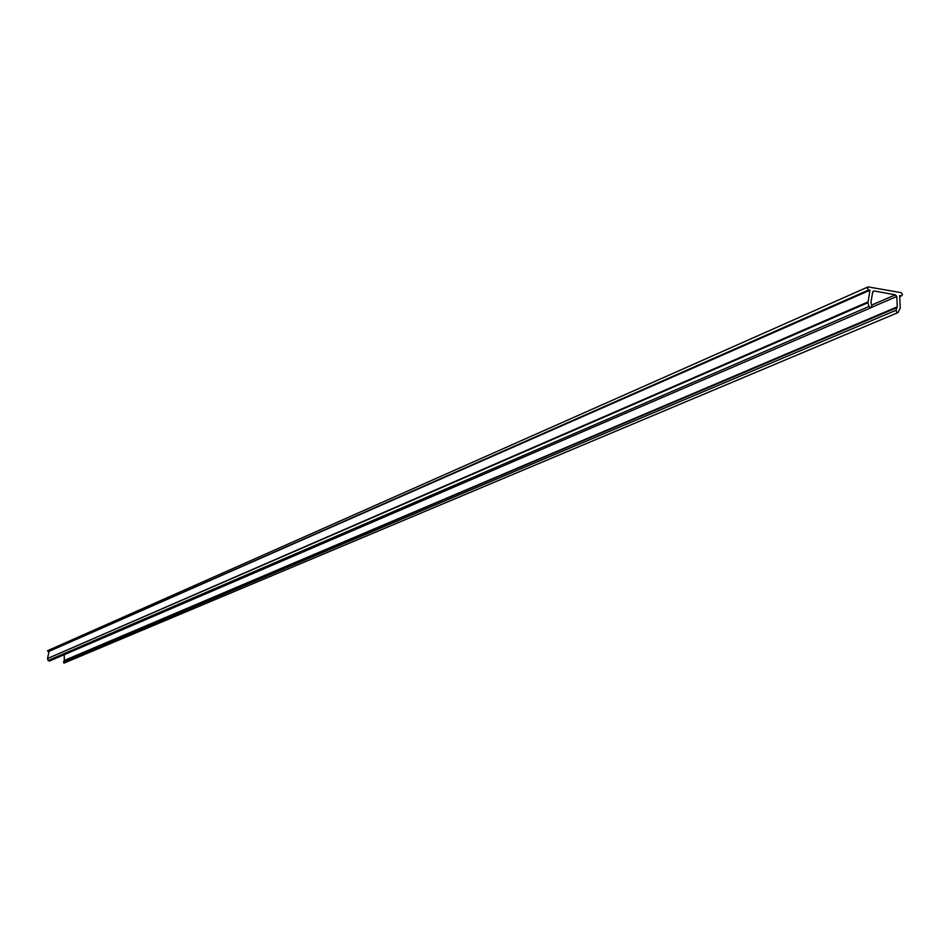 <?xml version="1.0" encoding="UTF-8"?>
<svg xmlns="http://www.w3.org/2000/svg" width="950" height="950" viewBox="0 0 950 950"><rect width="100%" height="100%" fill="white"/><g stroke="black" fill="none" stroke-linecap="round" stroke-linejoin="round"><path stroke-width="1.43" d="M871.578 305.116L895.411 294.832L896.776 296.495L897.275 306.838L896.04 310.282L896.812 312.467L898.047 312.574L900.244 307.931L899.662 295.592L901.693 295.747L902.5 294.5L901.134 292.647L868.062 286.9L867.279 288.135L868.656 289.999L48.26 651.7L47.5 650.738L868.062 286.9M48.26 651.7L869.939 290.225L867.979 302.682L868.941 306.506L871.031 307.729L871.779 305.936L870.948 302.302L872.67 292.149L874.214 290.997L872.884 291.591M895.411 294.832L874.214 290.997M869.939 290.225L868.656 289.999M898.047 312.574L63.935 663.124L63.543 661.972L896.04 310.282M897.156 307.551L64.244 660.488L63.543 661.972M64.244 660.488L897.275 306.838M64.256 654.669L64.315 660.107M49.376 661.057L48.082 660.511L868.941 306.506M867.979 302.682L47.607 658.492L48.082 660.511M47.607 658.492L867.944 301.946M48.984 651.795L47.607 658.101M899.697 296.364L900.944 295.83M896.776 296.495L871.494 307.372M871.031 307.729L49.246 661.117M901.693 295.747L899.709 296.602"/></g></svg>
